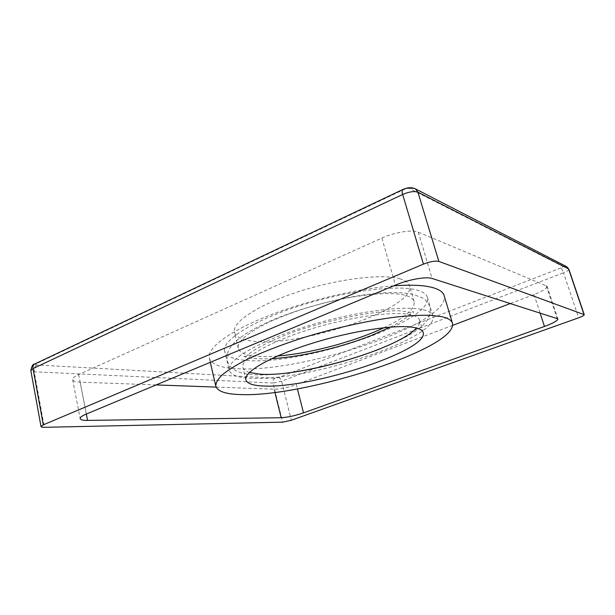 <?xml version="1.0" encoding="UTF-8"?>
<svg xmlns="http://www.w3.org/2000/svg" width="615" height="615" viewBox="0 0 615 615"><rect width="100%" height="100%" fill="white"/><g stroke="black" fill="none" stroke-linecap="round" stroke-linejoin="round"><path stroke-width="0.46" stroke-dasharray="3.08 2.31" d="M423.22 309.783C428.893 311.182 432.13 313.266 432.937 316.056C439.01 338.634 304.856 382.338 249.998 378.233C237.628 377.587 230.702 374.935 229.203 370.261C226.297 360.844 256.678 342.125 304.294 327.072C351.834 311.982 404.178 304.886 423.22 309.783M249.421 372.475C245.646 371.299 243.455 369.592 242.871 367.355C240.373 359.145 266.71 343.016 307.531 330.063C348.275 317.071 393.531 310.729 410.643 314.757C415.909 315.949 418.9 317.809 419.63 320.323C420.23 322.552 419.176 325.12 416.486 328.018M224.683 351.15C221.577 340.825 251.55 321.23 298.829 306.047C346.03 290.818 398.236 284.391 417.447 290.172C423.166 291.825 426.472 294.178 427.356 297.222C434.082 321.906 300.704 366.186 245.677 360.344C233.285 359.329 226.289 356.269 224.683 351.15L229.203 370.261M277.442 356.031C269.178 356.685 261.975 356.746 255.817 356.2C245.47 355.262 239.627 352.633 238.297 348.321C235.622 339.326 261.606 322.437 302.142 309.368C342.601 296.253 387.734 290.472 404.985 295.269C410.29 296.691 413.341 298.782 414.133 301.535C414.987 309.007 404.939 317.717 383.998 327.68M400.219 278.872C382.861 273.437 337.82 278.749 297.606 291.964C257.308 305.132 231.624 322.652 234.453 332.3C235.853 336.928 241.741 339.841 252.112 341.041C299.49 347.852 416.34 308.407 409.513 285.721C408.66 282.777 405.562 280.486 400.219 278.872M156.118 384.921L80.119 382.161C75.553 381.969 73.07 381.139 72.655 379.67C72.455 378.179 74.461 376.465 78.659 374.535L381.884 238.09L395.445 285.083M510.55 303.433L534.051 294.531C542.699 291.126 547.027 288.343 547.05 286.183L418.254 232.155C412.334 229.387 394.599 232.232 381.884 238.09M452.648 325.373L296.338 384.598L297.422 388.872M216.134 387.104L274.136 389.218C280.486 389.126 287.889 387.581 296.338 384.598M393.677 285.821C357.177 288.496 304.725 301.119 266.126 316.702C227.435 332.315 206.894 348.551 209.308 358.038C211.245 364.065 219.701 367.57 234.684 368.554C299.051 374.235 450.918 324.082 444.122 295.561M560.842 267.979L278.572 377.525L275.128 378.233L36.892 364.964C35.293 364.795 35.14 364.364 36.423 363.657L403.84 189.612C406.423 188.513 408.445 188.221 409.905 188.72L562.856 266.441C563.194 266.772 562.517 267.287 560.842 267.979C561.695 268.617 562.579 270.216 563.509 272.776L281.601 381.262L272.999 383.03L282.677 422.159M278.572 377.525C279.917 377.818 280.924 379.063 281.601 381.262L291.341 420.253M275.128 378.233C273.344 379.163 272.637 380.762 272.999 383.03L34.225 371.783L44.38 427.31M36.892 364.964C34.763 366.302 33.879 368.577 34.225 371.783C32.149 371.668 31.019 371.276 30.835 370.599M36.423 363.657L35.009 363.88M403.84 189.612L402.917 189.474M409.905 188.72L414.733 188.528M562.856 266.441L566.315 266.487M568.867 269.247C568.875 270.162 567.084 271.338 563.509 272.776L578.661 317.794M78.659 374.535L86.354 414.026M418.254 232.155L432.114 278.472M546.22 285.437L557.059 318.239M534.051 294.531L540.024 312.812M274.136 389.218L274.928 392.393M80.119 382.161L86.331 414.041M427.356 297.222L432.937 316.056M238.297 348.321L234.453 332.3M414.133 301.535L409.513 285.721M547.05 286.183L557.851 318.831M72.655 379.67L80.173 418.63M210.299 362.32L209.308 358.038M245.869 379.832L242.871 367.355M423.228 332.638L419.63 320.323M380.101 348.828C390.902 344.508 400.373 340.049 408.514 335.459C414.656 331.823 419.253 328.564 422.305 325.681C428.77 319.915 431.253 313.627 429.762 306.824C428.609 303.364 426.249 300.435 422.682 298.037L412.842 294.247C406.93 293.094 399.473 292.517 390.471 292.525C358.322 293.171 307.093 305.178 271.753 320.392C261.929 324.682 253.495 329.002 246.461 333.361C236.575 339.987 233.869 343.085 231.663 345.753C227.581 351.227 226.151 356.208 227.373 360.674C231.371 376.165 256.171 377.18 291.325 372.444M390.356 327.08C407.945 318.539 413.219 311.129 413.034 311.213L413.588 313.089L403.225 311.167C386.62 308.376 319.2 320.207 279.456 337.597C270.008 341.586 262.198 345.399 256.025 349.051C247.553 354.478 246.853 355.701 245.954 356.516L244.516 358.076L244.063 356.177L249.398 357.792C254.303 358.783 261.706 359.083 271.63 358.676"/><path stroke-width="0.92" d="M416.486 328.018C397.567 349.235 301.158 377.318 260.214 374.197L249.421 372.475M383.998 327.68C354.609 341.617 309.875 353.525 277.442 356.031M282.677 422.159L291.341 420.253L578.661 317.794C582.32 316.441 584.181 315.403 584.242 314.672L438.872 261.429C435.289 260.629 430.146 261.529 423.428 264.127L43.288 424.85L41.02 426.572C41.174 427.102 42.297 427.348 44.38 427.31L282.677 422.159M86.354 414.026L395.445 285.083C408.437 279.548 426.326 276.366 432.114 278.472L557.851 318.831C557.713 320.661 553.254 323.206 544.475 326.457L303.51 412.873C294.962 415.755 287.528 417.377 281.193 417.739L87.568 420.399C83.002 420.437 80.542 419.853 80.173 418.63C80.019 417.377 82.087 415.848 86.354 414.026M510.55 303.433L452.648 325.373M216.134 387.104L156.118 384.921M452.455 323.236C458.098 348.159 304.979 397.359 240.872 394.576C225.936 394.23 217.587 391.432 215.834 386.205C215.696 383.076 217.687 379.417 221.815 375.219C227.196 370.753 234.707 365.948 244.347 360.805C260.568 352.795 280.548 344.992 304.287 337.389C335.944 327.68 369.876 320.246 397.213 316.91C410.267 315.572 421.513 315.049 430.954 315.326L442.208 316.771C448.204 318.209 451.618 320.361 452.455 323.236L444.122 295.561C443.154 292.263 439.633 289.688 433.56 287.828C424.827 285.229 411.535 284.561 393.677 285.821M263.097 385.989C252.796 385.567 247.046 383.514 245.869 379.832C243.494 372.144 270.054 356.508 311.067 343.639C352.003 330.724 397.336 324.013 414.349 327.541C419.591 328.579 422.551 330.278 423.228 332.638C428.678 350.781 310.083 388.98 263.097 385.989M35.009 363.88L34.678 364.034C33.256 364.926 32.703 366.448 33.01 368.593L43.288 424.85M402.917 189.474L34.678 364.034C32.933 363.957 31.657 366.148 30.835 370.599L33.01 368.593L402.671 194.471L423.428 264.127M414.733 188.528L415.417 188.882C411.819 187.098 407.591 187.321 402.725 189.558C401.956 190.212 401.933 191.849 402.671 194.471C409.19 191.703 414.272 190.95 417.923 192.195L438.872 261.429M566.315 266.487L415.417 188.882L417.923 192.195L568.598 268.97L583.996 314.465M568.867 269.247L566.784 266.726L568.867 269.247L584.242 314.672M540.024 312.812L544.475 326.457M297.422 388.872L303.51 412.873M274.928 392.393L281.193 417.739M86.331 414.041L87.568 420.399M30.835 370.599L41.02 426.572M215.834 386.205L210.299 362.32M271.63 358.676C299.705 357.192 340.049 347.806 370.799 335.705L390.356 327.08M291.325 372.444C320.315 368.039 348.751 360.613 376.641 350.173L380.101 348.828"/></g></svg>
